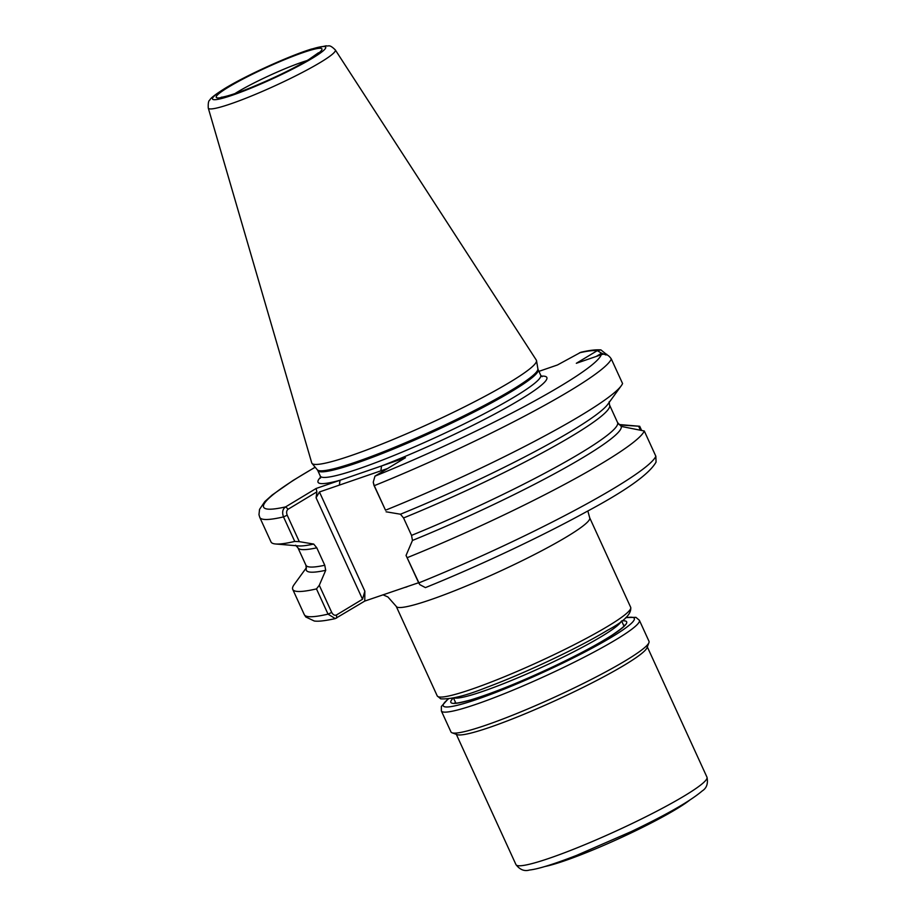 <?xml version="1.0" encoding="UTF-8"?>
<svg xmlns="http://www.w3.org/2000/svg" width="916" height="916" viewBox="0 0 916 916"><rect width="100%" height="100%" fill="white"/><g stroke="black" fill="none" stroke-linecap="round" stroke-linejoin="round"><path stroke-width="1.37" d="M306.413 567.702L294.173 584.557A193.425 20.484 -24.6 0 0 292.731 589.377A193.425 20.484 -24.6 0 0 316.478 588.896L319.283 585.29L331.718 612.438C333.138 614.945 334.752 615.77 336.584 614.911L362.53 599.247L316.077 497.766L316.879 491.869L288.174 509.193C286.525 510.441 286.204 512.433 287.2 515.204L283.513 516.899A193.425 20.484 155.4 0 1 259.766 517.38L270.999 541.928A193.425 20.484 -24.6 0 0 275.59 543.978A193.425 20.484 -24.6 0 0 294.757 541.436L283.513 516.899C281.899 512.353 282.609 509.01 285.632 506.88L316.123 488.48L405.456 457.737L374.965 476.137L373.247 482.217L374.278 485.675L385.51 510.212A193.425 20.484 -24.6 0 0 621.3 385.705A193.425 20.484 -24.6 0 0 622.571 383.541L611.327 359.003C608.51 354.71 605.155 353.278 601.251 354.721L576.324 363.297L597.301 350.645L600.919 349.901L607.01 354.824M510.132 382.075A123.5 13.076 -24.6 0 0 536.513 360.629A123.5 13.076 -24.6 0 0 536.307 360.091L335.302 49.911A69.856 7.397 155.4 0 1 320.497 62.345A69.856 7.397 155.4 0 1 251.03 96.169A69.856 7.397 155.4 0 1 208.276 108.065L311.738 462.901A123.5 13.076 -24.6 0 0 312.012 463.416A123.5 13.076 -24.6 0 0 351.721 455.366A123.5 13.076 -24.6 0 0 510.132 382.075M387.582 468.523L319.432 491.972L364.843 591.163L364.774 601.068L418.555 582.748M364.774 601.068L335.256 618.609L328.031 614.132L316.478 588.896M275.59 543.978L298.456 545.913A173.101 18.331 -24.6 0 0 313.696 544.07L316.787 547.814L324.768 565.252L325.707 570.302L319.283 585.29M418.978 583.469L406.051 555.428L419.734 584.603L425.425 587.614C478.541 566.145 541.07 536.696 586.022 511.964C626.006 490.655 649.352 474.03 656.062 462.076L655.845 456.237L644.292 431.001L621.22 426.409L617.579 422.574L609.483 404.872L609.197 401.666M407.242 557.661A193.425 20.484 -24.6 0 0 644.292 431.001M385.51 510.212L373.957 485.343L373.247 482.217M621.3 385.705L607.823 404.265A173.101 18.331 -24.6 0 1 400.464 514.22L386.071 511.792M406.051 555.428L412.463 540.451L411.536 535.391L403.555 517.964L400.464 514.22M412.463 540.451A173.101 18.331 -24.6 0 0 621.22 426.409M640.318 429.913L638.612 426.18L639.712 426.272L641.486 430.142M639.712 426.272L619.846 425.001M600.919 349.901C595.801 349.534 589.102 350.324 580.824 352.282L557.42 364.992L538.929 371.358M287.2 515.204L299.303 541.654L313.696 544.07M299.303 541.654L294.757 541.436M324.768 565.252A171.372 18.148 -24.6 0 1 305.91 565.183L306.276 568.607A173.101 18.331 -24.6 0 0 325.707 570.302M606.758 354.274L606.026 354.996L601.594 353.21L596.236 356.45M336.584 614.911L336.561 618.105M364.843 591.163L362.53 599.247M315.207 467.252A185.696 19.671 -24.6 0 0 285.632 506.88L288.174 509.193M316.879 491.869L316.123 488.48M601.594 353.21L597.301 350.645A185.696 19.671 -24.6 0 0 579.507 352.797M380.873 470.835L381.537 465.969A125.824 13.328 155.4 0 0 520.082 399.708A125.824 13.328 155.4 0 0 541.333 376.144M339.367 485.114L340.031 480.247A125.824 13.328 155.4 0 1 320.611 477.202M316.077 497.766L319.432 491.972M568.275 690.779A108.901 11.53 155.4 0 1 452.035 732.789A108.901 11.53 155.4 0 1 450.958 731.93L441.352 710.942A108.901 11.53 155.4 0 0 558.668 669.802A108.901 11.53 155.4 0 0 639.379 620.281L648.986 641.269A108.901 11.53 155.4 0 1 648.94 642.643A108.901 11.53 155.4 0 1 568.275 690.779M648.94 642.643L647.028 647.692A105.031 11.118 155.4 0 1 569.225 694.133A105.031 11.118 155.4 0 1 457.118 734.643L452.035 732.789M689.427 800.355A87.043 9.217 155.4 0 1 630.254 833.342A87.043 9.217 155.4 0 1 544.963 866.502M228.634 87.031A58.097 6.149 155.4 0 1 303.15 52.556A58.097 6.149 155.4 0 1 309.562 59.185A58.097 6.149 155.4 0 1 235.046 93.661A58.097 6.149 155.4 0 1 228.634 87.031M307.02 60.593A50.357 5.336 -24.6 0 0 301.811 62.288A50.357 5.336 -24.6 0 0 237.221 92.172A50.357 5.336 -24.6 0 0 234.851 93.638M608.064 626.12A106.382 11.267 -24.6 0 0 630.689 607.331C631.685 613.938 623.91 621.62 607.365 630.357C578.889 647.727 524.433 673.432 486.43 687.481C465.958 695.691 450.729 699.481 440.722 698.839L437.23 695.908A106.382 11.267 -24.6 0 0 502.987 677.336A106.382 11.267 -24.6 0 0 608.064 626.12M621.174 621.334A92.459 9.79 155.4 0 1 601.56 636.46A92.459 9.79 155.4 0 1 514.655 679.145A92.459 9.79 155.4 0 1 454.05 697.843M320.508 478.118L320.325 476.114A121.187 12.835 -24.6 0 0 359.496 468.534A121.187 12.835 -24.6 0 0 514.918 396.628A121.187 12.835 -24.6 0 0 540.692 375.228L538.127 369.617A121.187 12.835 155.4 0 1 476.904 410.586A121.187 12.835 155.4 0 1 356.919 462.935A121.187 12.835 155.4 0 1 317.76 470.515L317.314 469.805A121.336 12.847 -24.6 0 0 356.335 461.904A121.336 12.847 -24.6 0 0 475.06 410.219A121.336 12.847 -24.6 0 0 537.887 368.816L536.513 360.629M312.425 58.2A62.208 6.584 -24.6 0 0 305.555 51.101A62.208 6.584 -24.6 0 0 225.771 88.016A62.208 6.584 -24.6 0 0 232.641 95.115A62.208 6.584 -24.6 0 0 312.425 58.2M630.689 607.331L589.698 517.792A106.382 11.267 155.4 0 1 567.073 536.581A106.382 11.267 155.4 0 1 461.996 587.797A106.382 11.267 155.4 0 1 396.239 606.369L437.23 695.908M292.731 589.377L304.284 614.625A193.425 20.484 -24.6 0 0 328.031 614.132L331.718 612.438M611.327 359.003A193.425 20.484 155.4 0 1 570.37 390.502A193.425 20.484 155.4 0 1 374.278 485.675L373.957 485.343M374.965 476.137A185.696 19.671 -24.6 0 0 561.771 385.361A185.696 19.671 -24.6 0 0 601.251 354.721M316.787 547.814A171.372 18.148 155.4 0 1 297.918 547.757L305.91 565.183M418.475 582.576L418.795 582.908A193.425 20.484 -24.6 0 0 655.845 456.237M609.598 405.135A171.372 18.148 155.4 0 1 403.555 517.964M411.536 535.391A171.372 18.148 -24.6 0 0 617.579 422.574M621.792 620.876A96.718 10.248 155.4 0 1 555.016 665.829A96.718 10.248 155.4 0 1 453.294 698.015M625.697 617.762A105.031 11.118 155.4 0 1 556.413 666.15A105.031 11.118 155.4 0 1 448.393 698.942M629.12 824.95A105.031 11.118 155.4 0 1 515.971 864.624C519.922 869.765 524.456 871.563 529.562 870.005C536.078 869.364 549.611 865.826 576.508 855.418L631.135 831.636C666.539 814.702 690.217 801.157 702.148 790.989C706.671 788.138 708.274 783.535 706.969 777.18A105.031 11.118 155.4 0 1 629.12 824.95M318.493 52.739L308.772 59.551C292.971 68.86 273.85 78.146 251.396 87.409C228.164 96.913 219.634 97.623 221.409 97.188L221.409 97.188M538.127 369.617L537.887 368.816M335.302 49.911C328.959 43.682 328.833 46.705 326.153 45.8L311.257 49.12C288.792 56.048 245.98 75.536 224.981 88.383C215.294 94.463 210.245 98.367 209.798 100.107C208.55 100.588 208.035 103.233 208.276 108.065M320.325 476.114L317.76 470.515M317.314 469.805L312.012 463.416M407.002 586.812L405.651 587.27M382.991 594.805L387.937 596.98L396.239 606.369M416.047 583.652L417.662 583.068M621.632 620.991L623.956 626.086M304.284 614.625L305.807 616.983L314.268 621.002C316.432 621.3 321.127 621.712 335.256 618.609M619.021 424.52L639.448 426.249M295.582 545.238L297.918 547.757M315.15 467.194L292.994 480.499L272.258 494.938L264.793 501.602L259.537 509.388L258.976 514.7L259.766 517.38M453.489 697.969L455.825 703.064M589.698 517.792L587.832 510.968M540.692 375.228L542.1 376.671M454.68 702.996C455.71 702.423 451.577 704.988 470.515 699.984C492.774 693.24 520.918 681.859 554.959 665.84C579.267 654.219 598.285 644.005 612.025 635.189C628.193 624.128 623.544 625.582 624.655 625.17M448.119 698.977L441.375 706.431L441.352 710.942M456.328 734.357L515.971 864.624M647.326 646.914L706.969 777.18M625.903 617.579L635.922 617.338L639.379 620.281"/></g></svg>
